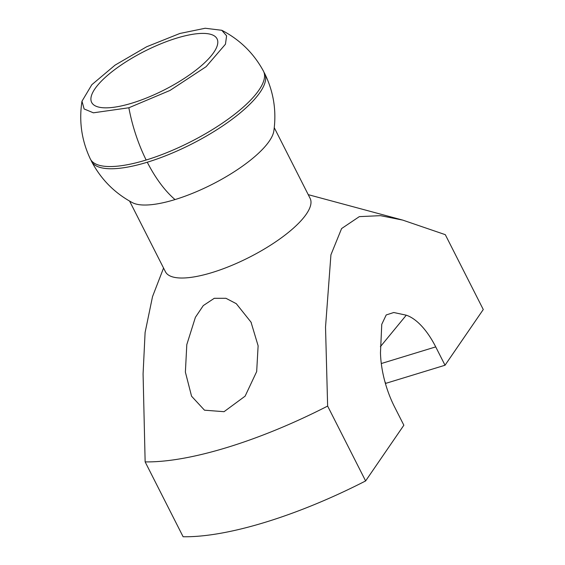 <?xml version="1.0" encoding="UTF-8"?>
<svg xmlns="http://www.w3.org/2000/svg" width="565" height="565" viewBox="0 0 565 565"><rect width="100%" height="100%" fill="white"/><g stroke="black" fill="none" stroke-linecap="round" stroke-linejoin="round"><path stroke-width="0.85" d="M132.055 103.113A70.3 21.696 153.1 0 1 91.664 102.427A70.3 21.696 153.1 0 1 176.661 38.13A70.3 21.696 153.1 0 1 217.045 38.816A70.3 21.696 153.1 0 1 132.055 103.113M385.415 383.473A64.89 20.029 -26.9 0 0 385.775 383.36L445.029 365.237L483.273 309.521L445.298 234.666L402.725 220.103L380.499 215.661L359.333 216.628L341.592 228.564L330.928 254.801L325.525 327.135L327.636 406.08A214.573 66.218 153.1 0 1 227.144 447.459A214.573 66.218 153.1 0 1 145.141 461.888L183.117 536.75A214.573 66.218 -26.9 0 0 265.119 522.314A214.573 66.218 -26.9 0 0 365.619 480.942L403.855 425.226L394.547 406.878A64.89 30.369 73 0 1 380.471 352.793L381.763 324.331L386.213 314.952L393.749 312.509L406.277 315.192A64.89 30.369 73 0 1 435.721 346.889L445.029 365.237M179.847 33.476L146.618 46.775L115.076 65.123L91.848 84.686L81.981 101.22L84.129 108.96L93.38 112.816L128.862 107.767L170.001 90.435L206.119 66.677L225.456 44.204L226.6 35.814L221.791 30.291L205.187 28.25L179.847 33.476M365.619 480.942L327.636 406.08M163.56 268.043L152.522 296.625L145.099 332.503L143.079 373.917L145.141 461.888M380.358 346.712L406.277 315.192M90.301 158.885A97.06 29.952 -26.9 0 0 146.151 160.015A97.06 29.952 -26.9 0 0 263.417 71.063C253.713 53.216 239.835 39.628 221.791 30.291M274.272 127.704L310.121 198.371A81.113 25.037 153.1 0 1 212.052 272.563A81.113 25.037 153.1 0 1 165.446 271.765L129.597 201.098M214.269 298.299L225.951 298.292L236.283 303.68L251.015 322.149L258.12 345.794L256.672 371.586L245.111 396.164L224.051 411.687L204.495 410.19L191.563 396.213L185.384 372.116L186.803 344.615L195.398 317.318L203.273 305.601L214.269 298.299M263.968 72.313A97.081 29.959 153.1 0 1 264.667 73.485C273.601 91.707 276.659 110.874 273.841 130.988A81.113 25.037 153.1 0 1 175.023 199.572A81.113 25.037 153.1 0 1 132.5 202.694C114.61 193.096 100.951 179.303 91.516 161.329A97.081 29.959 153.1 0 1 90.979 160.072M264.667 73.485A97.081 29.959 153.1 0 1 147.267 162.226A97.081 29.959 153.1 0 1 91.516 161.329M385.775 383.36L384.899 381.643M381.29 363.535L435.721 346.889M128.862 107.767A97.081 45.44 73 0 0 146.151 160.015M147.267 162.226A97.081 45.44 73 0 0 175.023 199.572M90.301 158.892C81.635 140.523 78.86 121.298 81.981 101.22M308.229 194.65L402.725 220.103M251.008 322.149L251.354 322.834"/></g></svg>
